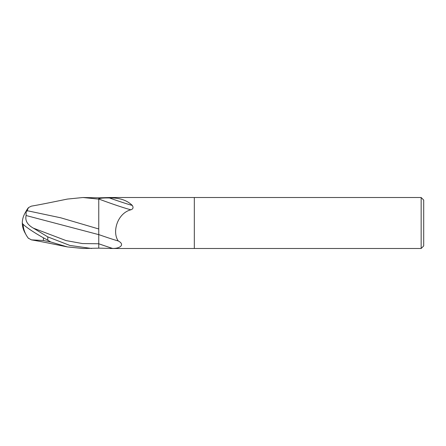 <?xml version="1.0" encoding="UTF-8"?>
<svg xmlns="http://www.w3.org/2000/svg" width="446" height="446" viewBox="0 0 446 446"><rect width="100%" height="100%" fill="white"/><g stroke="black" fill="none" stroke-linecap="round" stroke-linejoin="round"><path stroke-width="0.67" d="M421.152 248.483L421.152 197.517L423.7 200.064L423.7 245.936L421.152 248.483L109.956 248.483M109.956 197.517L194.328 197.517L194.328 248.483L194.328 197.517L421.152 197.517M109.649 197.517L98.756 197.846L98.756 198.805C100.623 198.108 104.208 197.829 109.499 197.974C119.305 197.678 126.904 200.165 132.306 205.439C133.61 207.546 133.142 208.996 130.89 209.793C117.476 213.16 111.84 231.992 118.274 240.985C125.265 244.559 120.046 248.673 112.565 248.428L98.756 248.154L98.756 243.756L98.756 248.166L82.956 248.483L67.346 246.917C59.123 245.267 42.153 241.676 31.41 239.864L43.396 240.505L43.396 237.796M118.274 240.985A27.736 1.266 -160.4 0 1 98.756 234.59L98.756 197.834L82.956 197.517L98.756 199.122L98.756 211.917M109.499 197.974A27.641 1.266 -160.4 0 0 132.306 205.439M98.756 198.994A26.32 1.204 -160.4 0 0 130.89 209.793M91.675 248.483L69.849 245.434L47.783 236.887L33.389 228.157C27.379 224.784 24.948 220.575 26.108 215.53L98.756 234.641L98.756 243.772A38.295 1.751 -160.4 0 0 112.565 248.428M26.108 215.53L26.13 211.298A24.675 19.886 155 0 0 22.3 223A22.071 2.364 30.2 0 0 47.783 240.171L50.716 241.977L67.346 246.917M98.756 228.982L60.812 217.821L27.061 210.679L28.522 207.568L31.41 206.136C42.147 204.324 59.123 200.733 67.346 199.083L82.956 197.517M28.522 238.432A24.602 24.569 180 0 1 23.097 224.232A24.602 24.602 0 0 0 28.282 238.147L31.41 239.864M98.756 231.123L98.756 234.641M26.13 211.298L27.061 211.181L27.061 210.679M43.396 240.505L50.716 241.977M25.623 233.921A24.675 19.886 25 0 1 22.3 223M67 199.15L67.346 199.083M47.783 240.171L47.783 236.887M33.389 228.157L66.075 240.584L82.415 243.561L98.756 243.772M28.282 207.853A24.602 24.602 0 0 0 25.623 212.079"/></g></svg>
